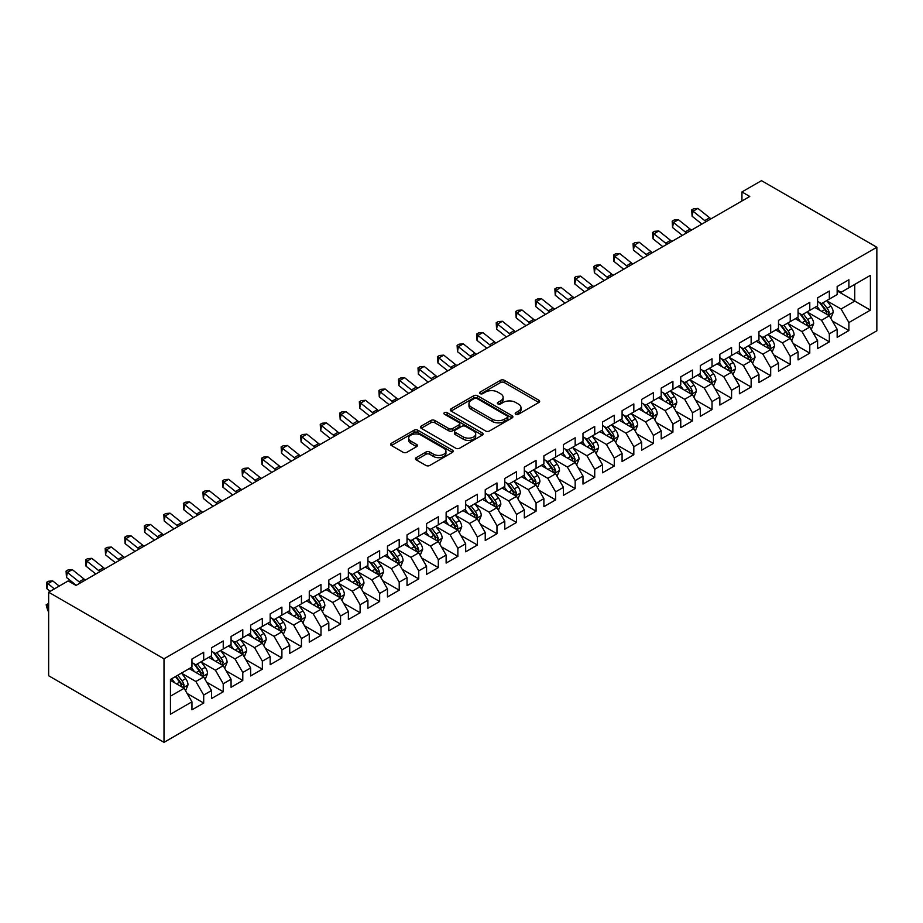 <?xml version="1.0" encoding="UTF-8"?>
<svg xmlns="http://www.w3.org/2000/svg" width="923" height="923" viewBox="0 0 923 923"><rect width="100%" height="100%" fill="white"/><g stroke="black" fill="none" stroke-linecap="round" stroke-linejoin="round"><path stroke-width="1.38" d="M515.784 414.231A1.904 1.096 0 0 0 518.472 414.231L538.87 402.463A2.711 1.569 0 0 0 539.655 401.355A2.711 1.569 0 0 0 538.87 400.247L504.327 380.299A2.711 1.569 0 0 0 500.485 380.299L480.098 392.079A1.904 1.096 0 0 0 479.533 392.852A1.904 1.096 0 0 0 480.098 393.625A1.904 1.096 0 0 0 482.775 393.625L485.417 392.102A8.688 5.019 0 0 1 497.705 392.102L500.578 393.763A8.688 5.019 0 0 1 503.127 397.305A8.688 5.019 0 0 1 500.578 400.859L497.935 402.382A1.904 1.096 0 0 0 497.382 403.155A1.904 1.096 0 0 0 497.935 403.928A1.904 1.096 0 0 0 500.624 403.928L503.266 402.405A8.688 5.019 0 0 1 515.553 402.405L518.426 404.066A8.688 5.019 0 0 1 520.976 407.62A8.688 5.019 0 0 1 518.426 411.162L515.784 412.685A1.904 1.096 0 0 0 515.23 413.458A1.904 1.096 0 0 0 515.784 414.231L515.784 412.685M416.238 457.646A2.711 1.569 0 0 0 415.442 458.754A2.711 1.569 0 0 0 416.238 459.862L425.93 465.457A2.711 1.569 0 0 0 429.76 465.457L452.408 452.374A2.711 1.569 0 0 0 453.205 451.266A2.711 1.569 0 0 0 452.408 450.159L417.865 430.222A2.711 1.569 0 0 0 414.023 430.222L391.387 443.294A2.711 1.569 0 0 0 390.591 444.401A2.711 1.569 0 0 0 391.387 445.509L403.086 452.27A2.711 1.569 0 0 0 406.928 452.27L416.619 446.674A2.711 1.569 0 0 0 417.415 445.567A2.711 1.569 0 0 0 416.619 444.459L410.816 441.102A7.257 4.188 0 0 1 408.681 438.137A7.257 4.188 0 0 1 413.169 434.272A7.257 4.188 0 0 1 421.084 435.171L443.825 448.301A7.257 4.188 0 0 1 445.947 451.266A7.257 4.188 0 0 1 441.471 455.143A7.257 4.188 0 0 1 433.556 454.231L429.76 452.051A2.711 1.569 0 0 0 425.93 452.051L416.238 457.646L416.238 459.862M48.642 592.208L164.006 658.814L164.006 742.346L48.642 675.751L48.642 592.208L68.198 580.925L76.021 585.436L749.764 196.461L741.942 191.938L741.942 200.972M741.942 191.938L761.498 180.654L876.85 247.249L164.006 658.814M485.613 430.995A2.711 1.569 0 0 0 489.444 430.995L512.092 417.923A2.711 1.569 0 0 0 512.888 416.815A2.711 1.569 0 0 0 512.092 415.708L477.549 395.759A2.711 1.569 0 0 0 473.707 395.759L451.07 408.831A2.711 1.569 0 0 0 450.274 409.939A2.711 1.569 0 0 0 451.07 411.047L485.613 430.995M445.209 414.646A1.904 1.096 0 0 1 447.136 414.912L447.136 412.662L482.256 432.933A2.711 1.569 0 0 1 483.052 434.041A2.711 1.569 0 0 1 482.256 435.148L459.608 448.22A2.711 1.569 0 0 1 455.766 448.22L421.223 428.284L430.914 422.722L430.914 420.473L421.223 426.068A2.711 1.569 0 0 0 420.426 427.176A2.711 1.569 0 0 0 421.223 428.284L421.223 426.068M430.914 422.722A2.711 1.569 0 0 1 434.756 422.722L434.756 420.473A2.711 1.569 0 0 0 430.914 420.473M434.756 420.473L448.763 428.56A2.711 1.569 0 0 0 452.605 428.56L459.031 424.845A2.711 1.569 0 0 0 459.827 423.738A2.711 1.569 0 0 0 459.031 422.63L444.448 414.208A1.904 1.096 0 0 1 443.894 413.435A1.904 1.096 0 0 1 445.059 412.419A1.904 1.096 0 0 1 447.136 412.662M164.006 742.346L876.85 330.792L876.85 247.249M837.161 290.941L854.756 301.094L854.756 284.388L870.401 275.366L848.895 287.78L848.895 279.761L837.161 286.534L837.161 294.552L829.339 299.064L829.339 291.057L817.605 297.829L817.605 305.836L809.783 310.359L809.783 302.34L798.06 309.113L798.06 317.131L790.238 321.642L790.238 313.624L778.504 320.396L778.504 328.415L770.682 332.926L770.682 324.919L758.96 331.692L758.96 339.699L751.137 344.221L751.137 336.203L739.404 342.975L739.404 350.994L731.581 355.505L731.581 347.486L719.848 354.259L719.848 362.278L712.025 366.789L712.025 358.782L700.303 365.554L700.303 373.561L692.481 378.084L692.481 370.065L680.747 376.838L680.747 384.856L672.925 389.368L672.925 381.361L661.191 388.133L661.191 396.14L653.38 400.663L653.38 392.644L641.647 399.417L641.647 407.435L633.824 411.946L633.824 403.928L622.09 410.7L622.09 418.719L614.268 423.23L614.268 415.223L602.546 421.996L602.546 430.003L594.724 434.525L594.724 426.507L582.99 433.279L582.99 441.298L575.167 445.809L575.167 437.79L563.434 444.563L563.434 452.582L555.623 457.093L555.623 449.086L543.889 455.858L543.889 463.865L536.067 468.388L536.067 460.369L524.333 467.142L524.333 475.16L516.511 479.672L516.511 471.665L504.789 478.437L504.789 486.444L496.966 490.967L496.966 482.948L485.233 489.721L485.233 497.739L477.41 502.25L477.41 494.232L465.677 501.004L465.677 509.023L457.866 513.534L457.866 505.527L446.132 512.3L446.132 520.307L438.31 524.829L438.31 516.811L426.576 523.583L426.576 531.602L418.754 536.113L418.754 528.094L407.031 534.867L407.031 542.886L399.209 547.397L399.209 539.39L387.475 546.162L387.475 554.169L379.653 558.692L379.653 550.673L367.919 557.446L367.919 565.464L360.108 569.976L360.108 561.957L348.375 568.741L348.375 576.748L340.552 581.271L340.552 573.252L328.819 580.025L328.819 588.043L320.996 592.554L320.996 584.536L309.274 591.308L309.274 599.327L301.452 603.838L301.452 595.831L289.718 602.604L289.718 610.611L281.896 615.133L281.896 607.115L270.162 613.887L270.162 621.906L262.351 626.417L262.351 618.398L250.618 625.171L250.618 633.19L242.795 637.701L242.795 629.694L231.062 636.466L231.062 644.473L223.239 648.996L223.239 640.977L211.517 647.75L211.517 655.768L203.695 660.28L203.695 652.261L191.961 659.034L191.961 667.052L170.455 679.466L170.455 714.24L191.961 701.826L184.138 688.281L170.455 680.378M870.401 275.366L870.401 310.128L848.895 322.542L841.072 308.997L826.893 300.817M832.373 321.019L848.895 330.561L848.895 322.542M848.895 330.561L837.161 337.333L837.161 329.315L829.339 333.838L821.516 320.293L807.348 312.101M812.817 332.315L829.339 341.845L829.339 333.838M829.339 341.845L817.605 348.617L817.605 340.61L809.783 345.121L801.972 331.576L787.792 323.396M793.272 343.598L809.783 353.14L809.783 345.121M809.783 353.14L798.06 359.912L798.06 351.894L790.238 356.405L782.416 342.86L768.236 334.68M773.716 354.882L790.238 364.423L790.238 356.405M790.238 364.423L778.504 371.196L778.504 363.177L770.682 367.7L762.86 354.155L748.691 345.963M754.16 366.177L770.682 375.707L770.682 367.7M770.682 375.707L758.96 382.48L758.96 374.473L751.137 378.984L743.315 365.439L729.135 357.259M734.616 377.461L751.137 387.002L751.137 378.984M751.137 387.002L739.404 393.775L739.404 385.756L731.581 390.267L723.759 376.722L709.591 368.542M715.06 388.745L731.581 398.286L731.581 390.267M731.581 398.286L719.848 405.059L719.848 397.052L712.025 401.563L704.214 388.018L690.035 379.826M695.515 400.04L712.025 409.581L712.025 401.563M712.025 409.581L700.303 416.354L700.303 408.335L692.481 412.846L684.658 399.301L670.479 391.121M675.959 411.323L692.481 420.865L692.481 412.846M692.481 420.865L680.747 427.637L680.747 419.619L672.925 424.142L665.102 410.597L650.934 402.405M656.403 422.619L672.925 432.149L672.925 424.142M672.925 432.149L661.191 438.921L661.191 430.914L653.38 435.425L645.558 421.88L631.378 413.7M636.858 433.902L653.38 443.444L653.38 435.425M653.38 443.444L641.647 450.216L641.647 442.198L633.824 446.709L626.002 433.164L611.834 424.984M617.302 445.186L633.824 454.727L633.824 446.709M633.824 454.727L622.09 461.5L622.09 453.481L614.268 458.004L606.457 444.459L592.278 436.267M597.758 456.481L614.268 466.011L614.268 458.004M614.268 466.011L602.546 472.784L602.546 464.777L594.724 469.288L586.901 455.743L572.721 447.563M578.202 467.765L594.724 477.306L594.724 469.288M594.724 477.306L582.99 484.079L582.99 476.06L575.167 480.571L567.345 467.026L553.177 458.846M558.646 479.049L575.167 488.59L575.167 480.571M575.167 488.59L563.434 495.363L563.434 487.344L555.623 491.867L547.801 478.322L533.621 470.13M539.101 490.344L555.623 499.874L555.623 491.867M555.623 499.874L543.889 506.658L543.889 498.639L536.067 503.15L528.244 489.605L514.076 481.425M519.545 501.627L536.067 511.169L536.067 503.15M536.067 511.169L524.333 517.941L524.333 509.923L516.511 514.446L508.7 500.901L494.52 492.709M499.989 512.923L516.511 522.453L516.511 514.446M516.511 522.453L504.789 529.225L504.789 521.218L496.966 525.729L489.144 512.184L474.964 504.004M480.445 524.206L496.966 533.748L496.966 525.729M496.966 533.748L485.233 540.52L485.233 532.502L477.41 537.013L469.588 523.468L455.42 515.288M460.889 535.49L477.41 545.032L477.41 537.013M477.41 545.032L465.677 551.804L465.677 543.785L457.866 548.308L450.043 534.763L435.864 526.572M441.344 546.785L457.866 556.315L457.866 548.308M457.866 556.315L446.132 563.088L446.132 555.081L438.31 559.592L430.487 546.047L416.319 537.867M421.788 558.069L438.31 567.61L438.31 559.592M438.31 567.61L426.576 574.383L426.576 566.364L418.754 570.875L410.943 557.33L396.763 549.15M402.232 569.353L418.754 578.894L418.754 570.875M418.754 578.894L407.031 585.667L407.031 577.648L399.209 582.171L391.387 568.626L377.207 560.434M382.687 580.648L399.209 590.178L399.209 582.171M399.209 590.178L387.475 596.95L387.475 588.943L379.653 593.454L371.831 579.909L357.663 571.729M363.131 591.931L379.653 601.473L379.653 593.454M379.653 601.473L367.919 608.245L367.919 600.227L360.108 604.75L352.286 591.205L338.106 583.013M343.587 603.227L360.108 612.757L360.108 604.75M360.108 612.757L348.375 619.529L348.375 611.522L340.552 616.033L332.73 602.488L318.55 594.308M324.031 614.51L340.552 624.052L340.552 616.033M340.552 624.052L328.819 630.824L328.819 622.806L320.996 627.317L313.174 613.772L299.006 605.592M304.475 625.794L320.996 635.336L320.996 627.317M320.996 635.336L309.274 642.108L309.274 634.089L301.452 638.612L293.629 625.067L279.45 616.876M284.93 637.089L301.452 646.619L301.452 638.612M301.452 646.619L289.718 653.392L289.718 645.385L281.896 649.896L274.073 636.351L259.905 628.171M265.374 648.373L281.896 657.914L281.896 649.896M281.896 657.914L270.162 664.687L270.162 656.668L262.351 661.18L254.529 647.634L240.349 639.454M245.83 659.657L262.351 669.198L262.351 661.18M262.351 669.198L250.618 675.971L250.618 667.952L242.795 672.475L234.973 658.93L220.793 650.738M226.273 670.952L242.795 680.482L242.795 672.475M242.795 680.482L231.062 687.254L231.062 679.247L223.239 683.758L215.417 670.213L201.249 662.033M206.717 682.235L223.239 691.777L223.239 683.758M223.239 691.777L211.517 698.549L211.517 690.531L203.695 695.054L195.872 681.497L181.693 673.317M187.173 693.519L203.695 703.061L203.695 695.054M203.695 703.061L191.961 709.833L191.961 701.826M191.961 662.541L195.872 664.791L203.695 660.28M170.455 696.173L184.138 688.281M211.517 651.246L215.417 653.507L223.239 648.996M195.872 681.497L203.695 676.986L189.227 668.633M211.517 690.531L203.695 676.986M231.062 639.962L234.973 642.223L242.795 637.701M215.417 670.213L223.239 665.702L208.771 657.349M231.062 679.247L223.239 665.702M250.618 628.678L254.529 630.928L262.351 626.417M234.973 658.93L242.795 654.407L228.327 646.054M250.618 667.952L242.795 654.407M270.162 617.383L274.073 619.645L281.896 615.133M254.529 647.634L262.351 643.123L247.872 634.77M270.162 656.668L262.351 643.123M289.718 606.099L293.629 608.361L301.452 603.838M274.073 636.351L281.896 631.84L267.428 623.486M289.718 645.385L281.896 631.84M309.274 594.816L313.174 597.066L320.996 592.554M293.629 625.067L301.452 620.544L286.984 612.191M309.274 634.089L301.452 620.544M328.819 583.521L332.73 585.782L340.552 581.271M313.174 613.772L320.996 609.261L306.528 600.908M328.819 622.806L320.996 609.261M348.375 572.237L352.286 574.487L360.108 569.976M332.73 602.488L340.552 597.977L326.084 589.624M348.375 611.522L340.552 597.977M367.919 560.942L371.831 563.203L379.653 558.692M352.286 591.205L360.108 586.682L345.64 578.329M367.919 600.227L360.108 586.682M387.475 549.658L391.387 551.919L399.209 547.397M371.831 579.909L379.653 575.398L365.185 567.045M387.475 588.943L379.653 575.398M407.031 538.374L410.943 540.624L418.754 536.113M391.387 568.626L399.209 564.103L384.741 555.75M407.031 577.648L399.209 564.103M426.576 527.079L430.487 529.341L438.31 524.829M410.943 557.33L418.754 552.819L404.286 544.466M426.576 566.364L418.754 552.819M446.132 515.795L450.043 518.057L457.866 513.534M430.487 546.047L438.31 541.536L423.842 533.182M446.132 555.081L438.31 541.536M465.677 504.512L469.588 506.762L477.41 502.25M450.043 534.763L457.866 530.24L443.398 521.887M465.677 543.785L457.866 530.24M485.233 493.217L489.144 495.478L496.966 490.967M469.588 523.468L477.41 518.957L462.942 510.604M485.233 532.502L477.41 518.957M504.789 481.933L508.7 484.194L516.511 479.672M489.144 512.184L496.966 507.673L482.498 499.32M504.789 521.218L496.966 507.673M524.333 470.638L528.244 472.899L536.067 468.388M508.7 500.901L516.511 496.378L502.043 488.025M524.333 509.923L516.511 496.378M543.889 459.354L547.801 461.615L555.623 457.093M528.244 489.605L536.067 485.094L521.599 476.741M543.889 498.639L536.067 485.094M563.434 448.07L567.345 450.32L575.167 445.809M547.801 478.322L555.623 473.799L541.155 465.446M563.434 487.344L555.623 473.799M582.99 436.775L586.901 439.036L594.724 434.525M567.345 467.026L575.167 462.515L560.699 454.162M582.99 476.06L575.167 462.515M602.546 425.491L606.457 427.753L614.268 423.23M586.901 455.743L594.724 451.232L580.255 442.878M602.546 464.777L594.724 451.232M622.09 414.208L626.002 416.458L633.824 411.946M606.457 444.459L614.268 439.936L599.8 431.583M622.09 453.481L614.268 439.936M641.647 402.913L645.558 405.174L653.38 400.663M626.002 433.164L633.824 428.653L619.356 420.3M641.647 442.198L633.824 428.653M661.191 391.629L665.102 393.89L672.925 389.368M645.558 421.88L653.38 417.369L638.912 409.016M661.191 430.914L653.38 417.369M680.747 380.334L684.658 382.595L692.481 378.084M665.102 410.597L672.925 406.074L658.457 397.721M680.747 419.619L672.925 406.074M700.303 369.05L704.214 371.311L712.025 366.789M684.658 399.301L692.481 394.79L678.013 386.437M700.303 408.335L692.481 394.79M719.848 357.766L723.759 360.016L731.581 355.505M704.214 388.018L712.025 383.495L697.557 375.142M719.848 397.052L712.025 383.495M739.404 346.471L743.315 348.732L751.137 344.221M723.759 376.722L731.581 372.211L717.113 363.858M739.404 385.756L731.581 372.211M758.96 335.187L762.86 337.449L770.682 332.926M743.315 365.439L751.137 360.928L736.669 352.574M758.96 374.473L751.137 360.928M778.504 323.904L782.416 326.154L790.238 321.642M762.86 354.155L770.682 349.632L756.214 341.279M778.504 363.177L770.682 349.632M798.06 312.609L801.972 314.87L809.783 310.359M782.416 342.86L790.238 338.349L775.77 329.996M798.06 351.894L790.238 338.349M817.605 301.325L821.516 303.586L829.339 299.064M801.972 331.576L809.783 327.065L795.314 318.712M817.605 340.61L809.783 327.065M837.161 290.041L841.072 292.291L848.895 287.78M821.516 320.293L829.339 315.77L814.871 307.417M837.161 329.315L829.339 315.77M841.072 308.997L854.756 301.094L870.401 310.128M516.545 414.508L518.426 413.423A8.688 5.019 0 0 0 520.976 409.87L520.976 407.62M503.127 397.305L503.127 399.567A8.688 5.019 0 0 1 500.578 403.109L498.697 404.205M538.824 402.486L504.327 382.56A2.711 1.569 0 0 0 500.485 382.56L480.848 393.89M512.057 417.946L477.549 398.021A2.711 1.569 0 0 0 473.707 398.021L451.105 411.07M507.292 417.588A1.904 1.096 0 0 0 507.858 416.815A1.904 1.096 0 0 0 507.292 416.031L476.972 398.528A1.904 1.096 0 0 0 474.284 398.528L471.503 400.132A8.688 5.019 0 0 0 468.965 403.686A8.688 5.019 0 0 0 471.503 407.228L492.236 419.192A8.688 5.019 0 0 0 504.512 419.192L507.292 417.588L507.292 419.85A1.904 1.096 0 0 0 507.858 419.065L507.858 416.815M468.965 403.686L468.965 405.935A8.688 5.019 0 0 0 471.503 409.489L471.503 407.228M507.292 419.85L504.512 421.453A8.688 5.019 0 0 1 492.236 421.453L471.503 409.489M434.756 422.722L448.763 430.81A2.711 1.569 0 0 0 452.605 430.81L459.031 427.107A2.711 1.569 0 0 0 459.827 425.999L459.827 423.738M447.136 414.912L482.221 435.171M463.3 436.948A7.257 4.188 0 0 0 471.215 437.86A7.257 4.188 0 0 0 475.691 433.983A7.257 4.188 0 0 0 473.568 431.018L465.561 426.391A2.711 1.569 0 0 0 461.719 426.391L455.293 430.106A2.711 1.569 0 0 0 454.497 431.214A2.711 1.569 0 0 0 455.293 432.322L463.3 436.948L463.3 439.21A7.257 4.188 0 0 0 471.215 440.121A7.257 4.188 0 0 0 475.691 436.244L475.691 433.983M454.497 431.214L454.497 433.475A2.711 1.569 0 0 0 455.293 434.583L455.293 432.322M463.3 439.21L455.293 434.583M445.947 451.266L445.947 453.528A7.257 4.188 0 0 1 441.471 457.404A7.257 4.188 0 0 1 433.556 456.493L429.76 454.301A2.711 1.569 0 0 0 425.93 454.301L416.273 459.873M408.681 438.137L408.681 440.398A7.257 4.188 0 0 0 410.816 443.363L410.816 441.102M416.585 446.697L410.816 443.363M452.408 450.159L452.408 452.374L417.865 432.472A2.711 1.569 0 0 0 414.023 432.472L391.421 445.532L391.387 443.294M830.792 318.273L833.215 312.366A7.326 4.234 -120 0 0 830.873 306.124L826.72 300.575M820.097 310.44L816.947 306.228M827.954 314.974L829.258 312.678A7.326 4.234 -120 0 0 827.158 308.27L823.004 302.721M820.628 303.067L825.762 309.92A3.738 2.158 60 0 1 826.443 311.051L829.258 312.678M819.347 302.329L824.816 309.62A7.326 4.234 60 0 1 826.904 314.028L827.054 314.455M706.176 221.624A13.822 7.984 60 0 1 704.757 220.609L693.035 211.217L692.1 216.224L701.918 224.081M711.068 218.797A13.822 7.984 60 0 1 709.649 217.793L697.915 208.402L693.035 211.217L691.719 209.879L693.681 208.748L697.915 208.402M692.1 216.224L691.719 209.879M811.236 329.569L813.659 323.65A7.326 4.234 -120 0 0 811.317 317.408L807.164 311.87M800.553 321.723L797.391 317.512M808.41 326.269L809.702 323.961A7.326 4.234 -120 0 0 807.602 319.554L803.448 314.016M801.083 314.362L806.206 321.204A3.738 2.158 60 0 1 806.887 322.335L809.702 323.961M799.791 313.612L805.26 320.916A7.326 4.234 60 0 1 807.36 325.323L807.51 325.738M791.68 340.852L794.103 334.934A7.326 4.234 -120 0 0 791.772 328.703L787.619 323.154M780.996 333.018L777.835 328.796M788.853 337.553L790.146 335.257A7.326 4.234 -120 0 0 788.057 330.849L783.904 325.3M781.527 325.646L786.661 332.488A3.738 2.158 60 0 1 787.342 333.63L790.146 335.257M780.247 324.896L785.704 332.199A7.326 4.234 60 0 1 787.804 336.607L787.954 337.033M686.62 232.908A13.822 7.984 60 0 1 685.201 231.904L673.478 222.501L672.544 227.508L682.362 235.377M691.512 230.092A13.822 7.984 60 0 1 690.092 229.077L678.37 219.686L673.478 222.501L672.175 221.162L674.125 220.032L678.37 219.686M672.544 227.508L672.175 221.162M667.075 244.203A13.822 7.984 60 0 1 665.656 243.187L653.922 233.796L652.999 238.803L662.806 246.66M671.956 241.376A13.822 7.984 60 0 1 670.536 240.361L658.814 230.969L653.922 233.796L652.619 232.446L654.569 231.327L658.814 230.969M652.999 238.803L652.619 232.446M772.136 352.148L774.559 346.229A7.326 4.234 -120 0 0 772.216 339.987L768.063 334.438M761.44 344.302L758.291 340.091M769.309 348.836L770.601 346.54A7.326 4.234 -120 0 0 768.501 342.133L764.348 336.583M761.983 336.93L767.105 343.783A3.738 2.158 60 0 1 767.786 344.914L770.601 346.54M760.69 336.191L766.159 343.483A7.326 4.234 60 0 1 768.259 347.89L768.398 348.317M752.58 363.431L755.002 357.513A7.326 4.234 -120 0 0 752.66 351.271L748.507 345.733M741.896 355.586L738.735 351.375M749.753 360.132L751.045 357.824A7.326 4.234 -120 0 0 748.957 353.417L744.803 347.879M742.427 348.225L747.561 355.067A3.738 2.158 60 0 1 748.23 356.209L751.045 357.824M741.134 347.475L746.603 354.778A7.326 4.234 60 0 1 748.703 359.185L748.853 359.601M647.519 255.486A13.822 7.984 60 0 1 646.1 254.471L634.378 245.08L633.443 250.087L643.262 257.944M652.411 252.671A13.822 7.984 60 0 1 650.992 251.656L639.258 242.264L634.378 245.08L633.063 243.741L635.024 242.611L639.258 242.264M633.443 250.087L633.063 243.741M627.963 266.782A13.822 7.984 60 0 1 626.555 265.766L614.822 256.375L613.899 261.371L623.706 269.239M632.855 263.955A13.822 7.984 60 0 1 631.436 262.94L619.714 253.548L614.822 256.375L613.518 255.025L615.468 253.894L619.714 253.548M613.899 261.371L613.518 255.025M733.024 374.715L735.458 368.808A7.326 4.234 -120 0 0 733.116 362.566L728.962 357.016M722.34 366.881L719.19 362.658M730.197 371.415L731.501 369.119A7.326 4.234 -120 0 0 729.401 364.712L725.247 359.162M722.871 359.509L728.005 366.362A3.738 2.158 60 0 1 728.685 367.492L731.501 369.119M721.59 358.77L727.059 366.062A7.326 4.234 60 0 1 729.147 370.469L729.297 370.896M608.419 278.065A13.822 7.984 60 0 1 606.999 277.05L595.277 267.658L594.343 272.666L604.161 280.523M613.31 275.239A13.822 7.984 60 0 1 611.891 274.223L600.158 264.832L595.277 267.658L593.962 266.32L595.923 265.189L600.158 264.832M594.343 272.666L593.962 266.32M713.479 386.01L715.902 380.091A7.326 4.234 -120 0 0 713.56 373.85L709.406 368.312M702.795 378.165L699.634 373.953M710.652 382.699L711.945 380.403A7.326 4.234 -120 0 0 709.845 375.996L705.691 370.458M703.326 370.792L708.449 377.645A3.738 2.158 60 0 1 709.129 378.776L711.945 380.403M702.034 370.054L707.503 377.345A7.326 4.234 60 0 1 709.602 381.753L709.752 382.18M588.862 289.349A13.822 7.984 60 0 1 587.443 288.334L575.721 278.942L574.787 283.949L584.605 291.806M593.754 286.534A13.822 7.984 60 0 1 592.335 285.519L580.613 276.127L575.721 278.942L574.418 277.604L576.367 276.473L580.613 276.127M574.787 283.949L574.418 277.604M693.923 397.294L696.346 391.375A7.326 4.234 -120 0 0 694.015 385.145L689.862 379.595M683.239 389.448L680.078 385.237M691.096 393.994L692.388 391.687A7.326 4.234 -120 0 0 690.3 387.279L686.147 381.741M683.77 382.087L688.904 388.929A3.738 2.158 60 0 1 689.585 390.071L692.388 391.687M682.489 381.337L687.947 388.641A7.326 4.234 60 0 1 690.046 393.048L690.196 393.475M569.318 300.644A13.822 7.984 60 0 1 567.899 299.629L556.165 290.237L555.242 295.233L565.049 303.102M574.198 297.817A13.822 7.984 60 0 1 572.779 296.802L561.057 287.411L556.165 290.237L554.861 288.887L556.811 287.757L561.057 287.411M555.242 295.233L554.861 288.887M674.378 408.577L676.801 402.67A7.326 4.234 -120 0 0 674.459 396.429L670.306 390.879M663.683 400.744L660.533 396.532M671.552 405.278L672.844 402.982A7.326 4.234 -120 0 0 670.744 398.574L666.591 393.025M664.225 393.371L669.348 400.224A3.738 2.158 60 0 1 670.029 401.355L672.844 402.982M662.933 392.633L668.402 399.924A7.326 4.234 60 0 1 670.502 404.332L670.64 404.759M549.762 311.928A13.822 7.984 60 0 1 548.343 310.913L536.621 301.521L535.686 306.528L545.505 314.385M554.654 309.101A13.822 7.984 60 0 1 553.235 308.097L541.501 298.706L536.621 301.521L535.305 300.183L537.267 299.052L541.501 298.706M535.686 306.528L535.305 300.183M654.822 419.873L657.245 413.954A7.326 4.234 -120 0 0 654.903 407.712L650.75 402.174M644.139 412.027L640.977 407.816M651.996 416.561L653.288 414.265A7.326 4.234 -120 0 0 651.188 409.858L647.035 404.32M644.669 404.666L649.804 411.508A3.738 2.158 60 0 1 650.473 412.639L653.288 414.265M643.377 403.916L648.846 411.22A7.326 4.234 60 0 1 650.946 415.627L651.096 416.042M530.206 323.212A13.822 7.984 60 0 1 528.787 322.208L517.065 312.805L516.142 317.812L525.948 325.681M535.098 320.396A13.822 7.984 60 0 1 533.679 319.381L521.957 309.99L517.065 312.805L515.761 311.466L517.711 310.336L521.957 309.99M516.142 317.812L515.761 311.466M635.266 431.156L637.689 425.238A7.326 4.234 -120 0 0 635.359 419.007L631.205 413.458M624.583 423.322L621.433 419.1M632.44 427.857L633.743 425.561A7.326 4.234 -120 0 0 631.644 421.153L627.49 415.604M625.113 415.95L630.247 422.792A3.738 2.158 60 0 1 630.928 423.934L633.743 425.561M623.833 415.2L629.301 422.503A7.326 4.234 60 0 1 631.39 426.911L631.54 427.337M510.661 334.507A13.822 7.984 60 0 1 509.242 333.491L497.52 324.1L496.586 329.107L506.404 336.964M515.542 331.68A13.822 7.984 60 0 1 514.134 330.665L502.4 321.273L497.52 324.1L496.205 322.75L498.166 321.631L502.4 321.273M496.586 329.107L496.205 322.75M615.722 442.452L618.145 436.533A7.326 4.234 -120 0 0 615.803 430.291L611.649 424.742M605.038 434.606L601.877 430.395M612.895 439.14L614.187 436.844A7.326 4.234 -120 0 0 612.087 432.437L607.934 426.888M605.569 427.234L610.691 434.087A3.738 2.158 60 0 1 611.372 435.218L614.187 436.844M604.277 426.495L609.745 433.787A7.326 4.234 60 0 1 611.845 438.194L611.995 438.621M491.105 345.79A13.822 7.984 60 0 1 489.686 344.775L477.964 335.384L477.029 340.391L486.848 348.248M495.997 342.975A13.822 7.984 60 0 1 494.578 341.96L482.856 332.568L477.964 335.384L476.66 334.045L478.61 332.915L482.856 332.568M477.029 340.391L476.66 334.045M596.166 453.735L598.589 447.817A7.326 4.234 -120 0 0 596.258 441.575L592.105 436.037M585.482 445.89L582.321 441.679M593.339 450.436L594.631 448.128A7.326 4.234 -120 0 0 592.543 443.721L588.389 438.183M586.013 438.529L591.147 445.371A3.738 2.158 60 0 1 591.828 446.501L594.631 448.128M584.721 437.779L590.189 445.082A7.326 4.234 60 0 1 592.289 449.489L592.439 449.905M471.561 357.086A13.822 7.984 60 0 1 470.142 356.07L458.408 346.679L457.485 351.675L467.292 359.543M476.441 354.259A13.822 7.984 60 0 1 475.022 353.244L463.3 343.852L458.408 346.679L457.104 345.329L459.054 344.198L463.3 343.852M457.485 351.675L457.104 345.329M576.621 465.019L579.044 459.112A7.326 4.234 -120 0 0 576.702 452.87L572.548 447.32M565.926 457.185L562.776 452.962M573.794 461.719L575.087 459.423A7.326 4.234 -120 0 0 572.987 455.016L568.833 449.466M566.468 449.813L571.591 456.666A3.738 2.158 60 0 1 572.272 457.796L575.087 459.423M565.176 449.074L570.645 456.366A7.326 4.234 60 0 1 572.733 460.773L572.883 461.2M452.005 368.369A13.822 7.984 60 0 1 450.586 367.354L438.863 357.962L437.929 362.97L447.747 370.827M456.897 365.543A13.822 7.984 60 0 1 455.477 364.527L443.744 355.136L438.863 357.962L437.548 356.613L439.51 355.493L443.744 355.136M437.929 362.97L437.548 356.613M557.065 476.314L559.488 470.395A7.326 4.234 -120 0 0 557.146 464.154L552.992 458.616M546.381 468.469L543.22 464.257M554.238 473.003L555.531 470.707A7.326 4.234 -120 0 0 553.431 466.3L549.277 460.75M546.912 461.096L552.046 467.949A3.738 2.158 60 0 1 552.715 469.08L555.531 470.707M545.62 460.358L551.089 467.649A7.326 4.234 60 0 1 553.189 472.057L553.339 472.484M432.449 379.653A13.822 7.984 60 0 1 431.029 378.638L419.307 369.246L418.384 374.253L428.191 382.11M437.34 376.838A13.822 7.984 60 0 1 435.921 375.823L424.199 366.431L419.307 369.246L418.004 367.908L419.953 366.777L424.199 366.431M418.384 374.253L418.004 367.908M537.509 487.598L539.932 481.679A7.326 4.234 -120 0 0 537.601 475.449L533.448 469.899M526.825 479.752L523.676 475.541M534.682 484.298L535.986 481.991A7.326 4.234 -120 0 0 533.886 477.583L529.733 472.045M527.356 472.391L532.49 479.233A3.738 2.158 60 0 1 533.171 480.375L535.986 481.991M526.075 471.641L531.533 478.945A7.326 4.234 60 0 1 533.632 483.352L533.782 483.779M412.904 390.948A13.822 7.984 60 0 1 411.485 389.933L399.751 380.541L398.828 385.537L408.647 393.406M417.784 388.121A13.822 7.984 60 0 1 416.377 387.106L404.643 377.715L399.751 380.541L398.448 379.191L400.409 378.061L404.643 377.715M398.828 385.537L398.448 379.191M517.965 498.882L520.387 492.974A7.326 4.234 -120 0 0 518.045 486.733L513.892 481.183M507.281 491.048L504.12 486.836M515.138 495.582L516.43 493.286A7.326 4.234 -120 0 0 514.33 488.878L510.177 483.329M507.812 483.675L512.934 490.528A3.738 2.158 60 0 1 513.615 491.659L516.43 493.286M506.519 482.937L511.988 490.228A7.326 4.234 60 0 1 514.088 494.636L514.238 495.063M393.348 402.232A13.822 7.984 60 0 1 391.929 401.217L380.207 391.825L379.272 396.832L389.091 404.689M398.24 399.405A13.822 7.984 60 0 1 396.821 398.401L385.099 388.998L380.207 391.825L378.903 390.487L380.853 389.356L385.099 388.998M379.272 396.832L378.903 390.487M498.408 510.177L500.831 504.258A7.326 4.234 -120 0 0 498.501 498.016L494.347 492.478M487.725 502.331L484.563 498.12M495.582 506.865L496.874 504.569A7.326 4.234 -120 0 0 494.786 500.162L490.632 494.624M488.255 494.97L493.39 501.812A3.738 2.158 60 0 1 494.07 502.943L496.874 504.569M486.963 494.22L492.432 501.524A7.326 4.234 60 0 1 494.532 505.931L494.682 506.346M373.803 413.516A13.822 7.984 60 0 1 372.384 412.512L360.651 403.109L359.728 408.116L369.535 415.985M378.684 410.7A13.822 7.984 60 0 1 377.265 409.685L365.543 400.294L360.651 403.109L359.347 401.77L361.297 400.64L365.543 400.294M359.728 408.116L359.347 401.77M478.864 521.46L481.287 515.542A7.326 4.234 -120 0 0 478.945 509.311L474.791 503.762M468.169 513.626L465.019 509.404M476.037 518.161L477.329 515.865A7.326 4.234 -120 0 0 475.23 511.457L471.076 505.908M468.711 506.254L473.834 513.096A3.738 2.158 60 0 1 474.514 514.238L477.329 515.865M467.419 505.504L472.888 512.807A7.326 4.234 60 0 1 474.976 517.215L475.126 517.641M354.247 424.811A13.822 7.984 60 0 1 352.828 423.795L341.106 414.404L340.172 419.411L349.99 427.268M359.139 421.984A13.822 7.984 60 0 1 357.72 420.969L345.987 411.577L341.106 414.404L339.791 413.054L341.752 411.935L345.987 411.577M340.172 419.411L339.791 413.054M459.308 532.756L461.731 526.837A7.326 4.234 -120 0 0 459.389 520.595L455.235 515.046M448.624 524.91L445.463 520.699M456.481 529.444L457.773 527.148A7.326 4.234 -120 0 0 455.674 522.741L451.52 517.192M449.155 517.538L454.289 524.391A3.738 2.158 60 0 1 454.958 525.522L457.773 527.148M447.863 516.799L453.331 524.091A7.326 4.234 60 0 1 455.431 528.498L455.581 528.925M334.691 436.094A13.822 7.984 60 0 1 333.272 435.079L321.55 425.688L320.627 430.695L330.434 438.552M339.583 433.279A13.822 7.984 60 0 1 338.164 432.264L326.442 422.872L321.55 425.688L320.246 424.349L322.196 423.219L326.442 422.872M320.627 430.695L320.246 424.349M439.752 544.039L442.175 538.121A7.326 4.234 -120 0 0 439.844 531.879L435.691 526.341M429.068 536.194L425.907 531.983M436.925 540.74L438.229 538.432A7.326 4.234 -120 0 0 436.129 534.025L431.976 528.487M429.599 528.833L434.733 535.675A3.738 2.158 60 0 1 435.414 536.805L438.229 538.432M428.318 528.083L433.775 535.386A7.326 4.234 60 0 1 435.875 539.793L436.025 540.209M315.147 447.39A13.822 7.984 60 0 1 313.728 446.374L301.994 436.983L301.071 441.979L310.889 449.847M320.027 444.563A13.822 7.984 60 0 1 318.608 443.548L306.886 434.156L301.994 436.983L300.69 435.633L302.652 434.502L306.886 434.156M301.071 441.979L300.69 435.633M420.207 555.323L422.63 549.416A7.326 4.234 -120 0 0 420.288 543.174L416.135 537.624M409.524 547.489L406.362 543.266M417.381 552.023L418.673 549.727A7.326 4.234 -120 0 0 416.573 545.32L412.419 539.77M410.054 540.117L415.177 546.97A3.738 2.158 60 0 1 415.858 548.1L418.673 549.727M408.762 539.378L414.231 546.67A7.326 4.234 60 0 1 416.331 551.077L416.469 551.504M295.591 458.673A13.822 7.984 60 0 1 294.172 457.658L282.45 448.266L281.515 453.274L291.333 461.131M300.483 455.847A13.822 7.984 60 0 1 299.064 454.831L287.341 445.44L282.45 448.266L281.134 446.917L283.096 445.797L287.341 445.44M281.515 453.274L281.134 446.917M400.651 566.618L403.074 560.699A7.326 4.234 -120 0 0 400.744 554.458L396.59 548.92M389.968 558.773L386.806 554.561M397.825 563.307L399.117 561.011A7.326 4.234 -120 0 0 397.028 556.604L392.875 551.054M390.498 551.4L395.632 558.253A3.738 2.158 60 0 1 396.313 559.384L399.117 561.011M389.206 550.662L394.675 557.954A7.326 4.234 60 0 1 396.775 562.361L396.925 562.788M276.046 469.957A13.822 7.984 60 0 1 274.627 468.942L262.893 459.55L261.97 464.557L271.777 472.414M280.927 467.142A13.822 7.984 60 0 1 279.507 466.127L267.785 456.735L262.893 459.55L261.59 458.212L263.54 457.081L267.785 456.735M261.97 464.557L261.59 458.212M381.107 577.902L383.53 571.983A7.326 4.234 -120 0 0 381.187 565.741L377.034 560.203M370.411 570.056L367.262 565.845M378.268 574.602L379.572 572.295A7.326 4.234 -120 0 0 377.472 567.887L373.319 562.349M370.954 562.695L376.076 569.537A3.738 2.158 60 0 1 376.757 570.679L379.572 572.295M369.661 561.945L375.13 569.249A7.326 4.234 60 0 1 377.219 573.656L377.369 574.083M361.551 589.186L363.974 583.278A7.326 4.234 -120 0 0 361.631 577.037L357.478 571.487M350.867 581.352L347.706 577.129M358.724 585.886L360.016 583.59A7.326 4.234 -120 0 0 357.916 579.183L353.763 573.633M351.398 573.979L356.532 580.832A3.738 2.158 60 0 1 357.201 581.963L360.016 583.59M350.105 573.241L355.574 580.532A7.326 4.234 60 0 1 357.674 584.94L357.824 585.367M341.995 600.481L344.417 594.562A7.326 4.234 -120 0 0 342.087 588.32L337.933 582.782M331.311 592.635L328.15 588.424M339.168 597.169L340.472 594.874A7.326 4.234 -120 0 0 338.372 590.466L334.218 584.928M331.842 585.274L336.976 592.116A3.738 2.158 60 0 1 337.656 593.247L340.472 594.874M330.561 584.524L336.018 591.828A7.326 4.234 60 0 1 338.118 596.235L338.268 596.65M322.45 611.764L324.873 605.846A7.326 4.234 -120 0 0 322.531 599.615L318.377 594.066M311.755 603.93L308.605 599.708M319.623 608.465L320.916 606.157A7.326 4.234 -120 0 0 318.816 601.75L314.662 596.212M312.297 596.558L317.42 603.4A3.738 2.158 60 0 1 318.1 604.542L320.916 606.157M311.005 595.808L316.474 603.111A7.326 4.234 60 0 1 318.573 607.519L318.712 607.945M302.894 623.048L305.317 617.141A7.326 4.234 -120 0 0 302.986 610.899L298.833 605.35M292.21 615.214L289.049 611.003M300.067 619.748L301.36 617.452A7.326 4.234 -120 0 0 299.271 613.045L295.118 607.496M292.741 607.842L297.875 614.695A3.738 2.158 60 0 1 298.544 615.826L301.36 617.452M291.449 607.103L296.918 614.395A7.326 4.234 60 0 1 299.017 618.802L299.167 619.229M283.349 634.343L285.772 628.425A7.326 4.234 -120 0 0 283.43 622.183L279.277 616.645M272.654 626.498L269.504 622.287M280.511 631.044L281.815 628.736A7.326 4.234 -120 0 0 279.715 624.329L275.562 618.791M273.185 619.137L278.319 625.979A3.738 2.158 60 0 1 279 627.109L281.815 628.736M271.904 618.387L277.373 625.69A7.326 4.234 60 0 1 279.461 630.097L279.611 630.513M263.793 645.627L266.216 639.72A7.326 4.234 -120 0 0 263.874 633.478L259.721 627.928M253.11 637.793L249.948 633.57M260.967 642.327L262.259 640.031A7.326 4.234 -120 0 0 260.159 635.624L256.006 630.074M253.64 630.421L258.763 637.274A3.738 2.158 60 0 1 259.444 638.404L262.259 640.031M252.348 629.682L257.817 636.974A7.326 4.234 60 0 1 259.917 641.381L260.067 641.808M256.49 481.252A13.822 7.984 60 0 1 255.071 480.237L243.349 470.845L242.414 475.841L252.233 483.71M261.382 478.426A13.822 7.984 60 0 1 259.963 477.41L248.229 468.019L243.349 470.845L242.034 469.495L243.995 468.365L248.229 468.019M242.414 475.841L242.034 469.495M236.934 492.536A13.822 7.984 60 0 1 235.515 491.521L223.793 482.129L222.858 487.136L232.677 494.993M241.826 489.709A13.822 7.984 60 0 1 240.407 488.705L228.685 479.302L223.793 482.129L222.489 480.791L224.439 479.66L228.685 479.302M222.858 487.136L222.489 480.791M217.39 503.82A13.822 7.984 60 0 1 215.97 502.816L204.237 493.413L203.314 498.42L213.132 506.289M222.27 501.004A13.822 7.984 60 0 1 220.851 499.989L209.129 490.598L204.237 493.413L202.933 492.074L204.894 490.944L209.129 490.598M203.314 498.42L202.933 492.074M197.834 515.115A13.822 7.984 60 0 1 196.414 514.099L184.692 504.708L183.758 509.715L193.576 517.572M202.725 512.288A13.822 7.984 60 0 1 201.306 511.273L189.573 501.881L184.692 504.708L183.377 503.358L185.338 502.227L189.573 501.881M183.758 509.715L183.377 503.358M178.289 526.398A13.822 7.984 60 0 1 176.87 525.383L165.136 515.992L164.213 520.999L174.02 528.856M183.169 523.583A13.822 7.984 60 0 1 181.75 522.568L170.028 513.176L165.136 515.992L163.833 514.653L165.782 513.523L170.028 513.176M164.213 520.999L163.833 514.653M158.733 537.682A13.822 7.984 60 0 1 157.314 536.678L145.592 527.287L144.657 532.283L154.476 540.151M163.625 534.867A13.822 7.984 60 0 1 162.206 533.852L150.472 524.46L145.592 527.287L144.276 525.937L146.238 524.806L150.472 524.46M144.657 532.283L144.276 525.937M139.177 548.977A13.822 7.984 60 0 1 137.758 547.962L126.036 538.571L125.101 543.578L134.92 551.435M144.069 546.151A13.822 7.984 60 0 1 142.65 545.135L130.928 535.744L126.036 538.571L124.732 537.221L126.682 536.101L130.928 535.744M125.101 543.578L124.732 537.221M244.237 656.922L246.66 651.003A7.326 4.234 -120 0 0 244.33 644.762L240.176 639.224M233.554 649.077L230.392 644.865M241.411 653.611L242.714 651.315A7.326 4.234 -120 0 0 240.615 646.908L236.461 641.358M234.084 641.704L239.219 648.557A3.738 2.158 60 0 1 239.899 649.688L242.714 651.315M232.804 640.966L238.261 648.258A7.326 4.234 60 0 1 240.361 652.665L240.511 653.092M119.632 560.261A13.822 7.984 60 0 1 118.213 559.246L106.48 549.854L105.557 554.861L115.363 562.718M124.513 557.446A13.822 7.984 60 0 1 123.094 556.431L111.371 547.039L106.48 549.854L105.176 548.516L107.137 547.385L111.371 547.039M105.557 554.861L105.176 548.516M224.693 668.206L227.116 662.287A7.326 4.234 -120 0 0 224.774 656.045L220.62 650.507M213.998 660.36L210.848 656.149M221.866 664.906L223.158 662.599A7.326 4.234 -120 0 0 221.059 658.191L216.905 652.653M214.54 652.999L219.662 659.841A3.738 2.158 60 0 1 220.343 660.983L223.158 662.599M213.248 652.249L218.716 659.553A7.326 4.234 60 0 1 220.816 663.96L220.955 664.387M100.076 571.556A13.822 7.984 60 0 1 98.657 570.541L86.935 561.149L86.001 566.145L95.819 574.014M104.968 568.73A13.822 7.984 60 0 1 103.549 567.714L91.815 558.323L86.935 561.149L85.62 559.799L87.581 558.669L91.815 558.323M86.001 566.145L85.62 559.799M205.137 679.49L207.56 673.582A7.326 4.234 -120 0 0 205.218 667.341L201.064 661.791M194.453 671.656L191.292 667.433M202.31 676.19L203.602 673.894A7.326 4.234 -120 0 0 201.514 669.487L197.36 663.937M194.984 664.283L200.118 671.136A3.738 2.158 60 0 1 200.787 672.267L203.602 673.894M193.692 663.545L199.16 670.836A7.326 4.234 60 0 1 201.26 675.244L201.41 675.671M80.532 582.84A13.822 7.984 60 0 1 79.113 581.825L67.379 572.433L66.456 577.44L76.263 585.297M85.412 580.013A13.822 7.984 60 0 1 83.993 579.009L72.271 569.606L67.379 572.433L66.075 571.095L68.025 569.964L72.271 569.606M66.456 577.44L66.075 571.095M185.581 690.785L188.015 684.866A7.326 4.234 -120 0 0 185.673 678.624L181.519 673.086M174.897 682.939L171.747 678.728M182.754 687.473L184.058 685.178A7.326 4.234 -120 0 0 181.958 680.77L177.804 675.232M175.97 676.282L180.562 682.42A3.738 2.158 60 0 1 181.243 683.551L184.058 685.178M175.462 676.582L179.616 682.132A7.326 4.234 60 0 1 181.704 686.527L181.854 686.954M48.642 611.118L47.834 610.83L46.15 604.842L48.642 603.446M48.642 603.734L46.9 604.75L48.642 605.361M46.15 604.842L46.9 604.75L47.834 610.83M59.222 586.105L52.715 580.902L47.834 583.717L46.9 588.724L50.165 591.343M54.33 588.932L46.519 582.378L48.481 581.248L52.715 580.902M46.9 588.724L46.519 582.378M518.426 413.423L518.426 411.162M497.935 403.928L497.935 402.382M500.578 403.109L500.578 400.859M480.098 393.625L480.098 392.079M500.485 382.56L500.485 380.299M504.327 382.56L504.327 380.299M538.87 402.463L538.87 400.247M451.07 411.047L451.07 408.831M473.707 398.021L473.707 395.759M477.549 398.021L477.549 395.759M512.092 417.923L512.092 415.708M492.236 421.453L492.236 419.192M504.512 421.453L504.512 419.192M448.763 430.81L448.763 428.56M452.605 430.81L452.605 428.56M459.031 427.107L459.031 424.845M482.256 435.148L482.256 432.933M425.93 454.301L425.93 452.051M429.76 454.301L429.76 452.051M433.556 456.493L433.556 454.231M416.619 446.674L416.619 444.459M414.023 432.472L414.023 430.222M417.865 432.472L417.865 430.222M828.416 315.239L833.157 312.505M827.158 308.27L830.873 306.124M821.747 311.386L824.816 309.62M704.757 220.609L709.649 217.793M808.871 326.534L813.613 323.788M807.602 319.554L811.317 317.408M802.202 322.681L805.26 320.916M789.315 337.818L794.057 335.084M788.057 330.849L791.772 328.703M782.646 333.964L785.704 332.199M685.201 231.904L690.092 229.077M665.656 243.187L670.536 240.361M769.77 349.102L774.512 346.367M768.501 342.133L772.216 339.987M763.09 345.26L766.159 343.483M750.214 360.397L754.956 357.651M748.957 353.417L752.66 351.271M743.546 356.543L746.603 354.778M646.1 254.471L650.992 251.656M626.555 265.766L631.436 262.94M730.658 371.681L735.4 368.946M729.401 364.712L733.116 362.566M723.99 367.827L727.059 366.062M606.999 277.05L611.891 274.223M711.114 382.964L715.856 380.23M709.845 375.996L713.56 373.85M704.445 379.122L707.503 377.345M587.443 288.334L592.335 285.519M691.558 394.259L696.3 391.525M690.3 387.279L694.015 385.145M684.889 390.406L687.947 388.641M567.899 299.629L572.779 296.802M672.013 405.543L676.755 402.809M670.744 398.574L674.459 396.429M665.333 401.69L668.402 399.924M548.343 310.913L553.235 308.097M652.457 416.838L657.199 414.092M651.188 409.858L654.903 407.712M645.788 412.985L648.846 411.22M528.787 322.208L533.679 319.381M632.901 428.122L637.643 425.388M631.644 421.153L635.359 419.007M626.232 424.268L629.301 422.503M509.242 333.491L514.134 330.665M613.357 439.406L618.098 436.671M612.087 432.437L615.803 430.291M606.688 435.564L609.745 433.787M489.686 344.775L494.578 341.96M593.801 450.701L598.542 447.955M592.543 443.721L596.258 441.575M587.132 446.847L590.189 445.082M470.142 356.07L475.022 353.244M574.256 461.985L578.998 459.25M572.987 455.016L576.702 452.87M567.576 458.131L570.645 456.366M450.586 367.354L455.477 364.527M554.7 473.268L559.442 470.534M553.431 466.3L557.146 464.154M548.031 469.426L551.089 467.649M431.029 378.638L435.921 375.823M535.144 484.563L539.886 481.829M533.886 477.583L537.601 475.449M528.475 480.71L531.533 478.945M411.485 389.933L416.377 387.106M515.599 495.847L520.341 493.113M514.33 488.878L518.045 486.733M508.931 491.994L511.988 490.228M391.929 401.217L396.821 398.401M496.043 507.142L500.785 504.396M494.786 500.162L498.501 498.016M489.375 503.289L492.432 501.524M372.384 412.512L377.265 409.685M476.499 518.426L481.229 515.692M475.23 511.457L478.945 509.311M469.819 514.572L472.888 512.807M352.828 423.795L357.72 420.969M456.943 529.71L461.685 526.975M455.674 522.741L459.389 520.595M450.274 525.856L453.331 524.091M333.272 435.079L338.164 432.264M437.387 541.005L442.129 538.259M436.129 534.025L439.844 531.879M430.718 537.151L433.775 535.386M313.728 446.374L318.608 443.548M417.842 552.289L422.584 549.554M416.573 545.32L420.288 543.174M411.173 548.435L414.231 546.67M294.172 457.658L299.064 454.831M398.286 563.572L403.028 560.838M397.028 556.604L400.744 554.458M391.617 559.73L394.675 557.954M274.627 468.942L279.507 466.127M378.742 574.867L383.472 572.133M377.472 567.887L381.187 565.741M372.061 571.014L375.13 569.249M359.185 586.151L363.927 583.417M357.916 579.183L361.631 577.037M352.517 582.298L355.574 580.532M339.629 597.446L344.371 594.7M338.372 590.466L342.087 588.32M332.961 593.593L336.018 591.828M320.085 608.73L324.827 605.996M318.816 601.75L322.531 599.615M313.405 604.877L316.474 603.111M300.529 620.014L305.271 617.279M299.271 613.045L302.986 610.899M293.86 616.16L296.918 614.395M280.973 631.309L285.715 628.563M279.715 624.329L283.43 622.183M274.304 627.455L277.373 625.69M261.428 642.593L266.17 639.858M260.159 635.624L263.874 633.478M254.76 638.739L257.817 636.974M255.071 480.237L259.963 477.41M235.515 491.521L240.407 488.705M215.97 502.816L220.851 499.989M196.414 514.099L201.306 511.273M176.87 525.383L181.75 522.568M157.314 536.678L162.206 533.852M137.758 547.962L142.65 545.135M241.872 653.876L246.614 651.142M240.615 646.908L244.33 644.762M235.203 650.034L238.261 648.258M118.213 559.246L123.094 556.431M222.328 665.171L227.07 662.437M221.059 658.191L224.774 656.045M215.647 661.318L218.716 659.553M98.657 570.541L103.549 567.714M202.772 676.455L207.513 673.721M201.514 669.487L205.218 667.341M196.103 672.602L199.16 670.836M79.113 581.825L83.993 579.009M183.216 687.75L187.957 685.004M181.958 680.77L185.673 678.624M176.547 683.897L179.616 682.132"/></g></svg>
